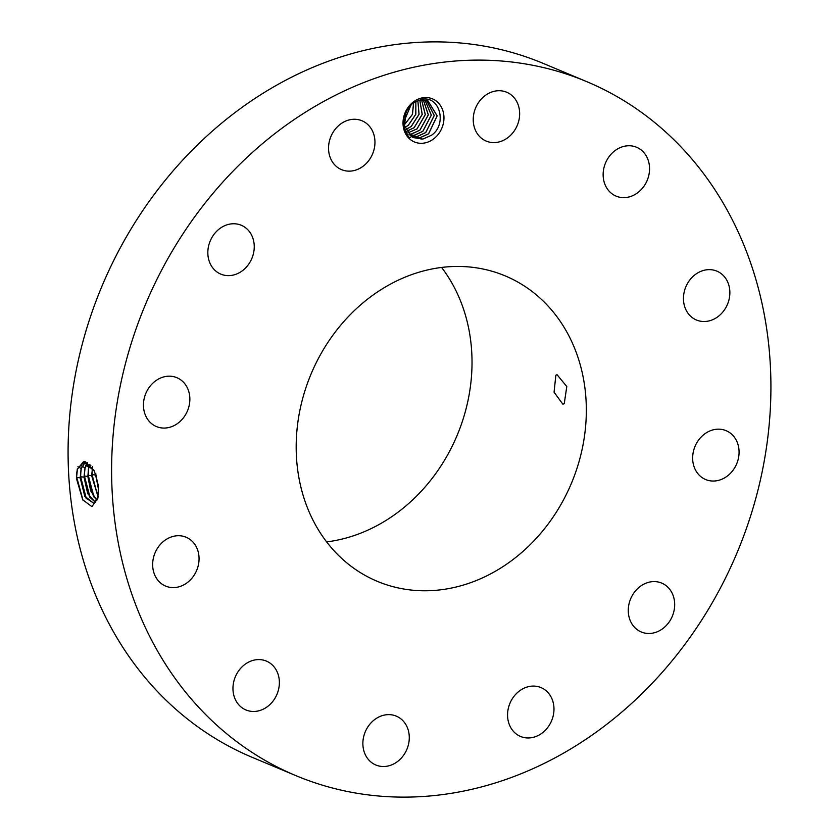 <?xml version="1.0" encoding="UTF-8"?>
<svg xmlns="http://www.w3.org/2000/svg" width="839" height="839" viewBox="0 0 839 839"><rect width="100%" height="100%" fill="white"/><g stroke="black" fill="none" stroke-linecap="round" stroke-linejoin="round"><path stroke-width="1.26" d="M719.967 197.731A376.25 320.802 112.7 0 0 586.618 81.582A376.25 320.802 112.7 0 0 196.032 214.994A376.25 320.802 112.7 0 0 162.556 659.496A376.25 320.802 112.7 0 0 295.905 775.645A376.25 320.802 112.7 0 0 686.491 642.234A376.25 320.802 112.7 0 0 719.967 197.731M586.618 81.582L543.095 63.355A376.25 320.802 112.7 0 0 152.509 196.766A376.25 320.802 112.7 0 0 119.033 641.269A376.25 320.802 112.7 0 0 252.382 757.418L295.905 775.645M94.513 471.224L83.428 461.786L77.345 469.169L76.443 478.534L77.136 470.385M76.412 475.031L77.345 469.169M76.443 478.534L82.736 499.824L91.881 506.62L97.827 498.376L98.488 486.085L94.293 470.763L84.823 461.387L77.188 469.085M434.424 138.267A23.366 19.926 112.7 0 0 440.8 106.092A23.366 19.926 112.7 0 0 412.557 102.589A23.366 19.926 112.7 0 0 406.181 134.764A23.366 19.926 112.7 0 0 434.424 138.267M543.169 732.237A26.491 22.58 112.7 0 0 553.95 707.707A26.491 22.58 112.7 0 0 541.008 687.592A26.491 22.58 112.7 0 0 518.376 691.797A26.491 22.58 112.7 0 0 507.595 716.338A26.491 22.58 112.7 0 0 520.537 736.453A26.491 22.58 112.7 0 0 543.169 732.237M318.61 530.217A165.577 141.183 112.7 0 0 377.288 581.333A165.577 141.183 112.7 0 0 549.178 522.624A165.577 141.183 112.7 0 0 563.913 327.011A165.577 141.183 112.7 0 0 505.225 275.895A165.577 141.183 112.7 0 0 333.335 334.604A165.577 141.183 112.7 0 0 318.61 530.217M630.928 598.155A26.491 22.58 112.7 0 0 641.248 631.966A26.491 22.58 112.7 0 0 672.029 616.917A26.491 22.58 112.7 0 0 661.709 583.105A26.491 22.58 112.7 0 0 630.928 598.155M692.668 459.069A26.491 22.58 112.7 0 0 705.63 479.53A26.491 22.58 112.7 0 0 739.054 451.141A26.491 22.58 112.7 0 0 726.092 430.669A26.491 22.58 112.7 0 0 692.668 459.069M687.036 311.825A26.491 22.58 112.7 0 0 696.433 320.005A26.491 22.58 112.7 0 0 723.921 310.619A26.491 22.58 112.7 0 0 726.28 279.324A26.491 22.58 112.7 0 0 716.894 271.144A26.491 22.58 112.7 0 0 689.396 280.541A26.491 22.58 112.7 0 0 687.036 311.825M615.553 195.886A26.491 22.58 112.7 0 0 616.12 196.127A26.491 22.58 112.7 0 0 647.037 180.752A26.491 22.58 112.7 0 0 637.147 147.507A26.491 22.58 112.7 0 0 636.581 147.265A26.491 22.58 112.7 0 0 605.653 162.64A26.491 22.58 112.7 0 0 615.553 195.886M497.37 142.294A26.491 22.58 112.7 0 0 519.152 119.107A26.491 22.58 112.7 0 0 506.672 92.227A26.491 22.58 112.7 0 0 495.513 91.021A26.491 22.58 112.7 0 0 473.731 114.198A26.491 22.58 112.7 0 0 486.211 141.088A26.491 22.58 112.7 0 0 497.37 142.294M364.147 165.43A26.491 22.58 112.7 0 0 374.928 140.889A26.491 22.58 112.7 0 0 361.987 120.774A26.491 22.58 112.7 0 0 339.355 124.99A26.491 22.58 112.7 0 0 328.573 149.52A26.491 22.58 112.7 0 0 341.515 169.635A26.491 22.58 112.7 0 0 364.147 165.43M251.585 259.083A26.491 22.58 112.7 0 0 241.275 225.261A26.491 22.58 112.7 0 0 210.495 240.311A26.491 22.58 112.7 0 0 220.804 274.122A26.491 22.58 112.7 0 0 251.585 259.083M189.845 398.158A26.491 22.58 112.7 0 0 176.893 377.697A26.491 22.58 112.7 0 0 143.469 406.086A26.491 22.58 112.7 0 0 156.421 426.558A26.491 22.58 112.7 0 0 189.845 398.158M195.477 545.402A26.491 22.58 112.7 0 0 186.09 537.222A26.491 22.58 112.7 0 0 158.592 546.619A26.491 22.58 112.7 0 0 156.232 577.903A26.491 22.58 112.7 0 0 165.619 586.083A26.491 22.58 112.7 0 0 193.117 576.687A26.491 22.58 112.7 0 0 195.477 545.402M266.959 661.352A26.491 22.58 112.7 0 0 266.403 661.101A26.491 22.58 112.7 0 0 235.476 676.475A26.491 22.58 112.7 0 0 245.376 709.721A26.491 22.58 112.7 0 0 245.932 709.962A26.491 22.58 112.7 0 0 276.86 694.587A26.491 22.58 112.7 0 0 266.959 661.352M385.153 714.933A26.491 22.58 112.7 0 0 363.371 738.121A26.491 22.58 112.7 0 0 375.841 765A26.491 22.58 112.7 0 0 386.999 766.206A26.491 22.58 112.7 0 0 408.782 743.029A26.491 22.58 112.7 0 0 396.312 716.139A26.491 22.58 112.7 0 0 385.153 714.933M83.481 461.775L77.44 469.158L76.443 478.492M83.009 500.243L76.789 477.485L80.177 477.842L84.77 496.248L93.528 503.127L98.006 497.433M431.466 135.257C447.271 124.801 440.286 95.206 421.43 99.327L412.536 103.512C401.713 114.45 400.696 125.913 409.463 137.9L411.519 136.495A19.748 16.843 112.7 0 0 413.491 137.638L422.887 139.064L431.466 135.257M326.623 541.9A165.577 141.183 112.7 0 0 453.941 442.562A165.577 141.183 112.7 0 0 449.599 279.135A165.577 141.183 112.7 0 0 441.587 267.452M555.848 375.253L554.065 392.191L562.885 404.22L564.269 403.632L566.786 386.548L557.054 374.697L555.848 375.253M93.569 503.117L85.819 497.873L80.271 477.821L81.257 468.498L85.442 461.859L81.173 468.519L80.177 477.842M411.519 136.495L404.503 125.787L406.055 111.765M413.134 103.04L419.406 100.208L428.005 100.911L437.109 115.845L428.582 133.768L420.087 137.659L412.725 137.25M428.005 100.911L437.171 115.845L428.645 133.8L420.381 137.638L412.757 137.26M86.417 498.775L80.607 476.772L80.953 469.725M87.571 462.719L85.075 467.847L84.099 477.108L89.605 497.045L95.331 502.183M87.518 462.688L84.991 467.858L84.005 477.129L87.696 493.668L95.3 502.215M426.527 100.386L434.266 115.478L425.74 132.583L417.486 136.432L411.425 136.432M426.485 100.376L434.214 115.478L425.677 132.552L417.182 136.442L411.393 136.421M90.213 497.936L84.435 476.059L84.781 469.053M89.878 464.512L88.389 469.462L87.917 476.384L93.402 496.206L96.894 500.191M89.815 464.46L88.808 467.208L87.833 476.405L90.664 490.836L96.863 500.254M424.964 100.03L431.33 115.142L422.846 131.366L414.581 135.215L410.135 135.446L414.288 135.226L422.783 131.335L431.267 115.142L424.933 100.03M93.999 497.097L88.263 475.346L88.598 468.393M407.576 109.08L404.576 116.139M407.46 109.248L404.629 115.939M92.437 467.638L91.745 475.671L98.132 496.73M92.636 466.547L91.65 475.692L98.111 496.845M423.296 99.862L428.289 114.849L419.878 130.129L411.383 134.009L408.887 134.261M423.338 99.862L428.351 114.849L419.94 130.15L411.676 133.999L408.918 134.282M97.785 496.269L92.08 474.633L92.426 467.722M411.058 104.823L403.999 121.582M411.005 104.875L403.999 121.498M95.468 473.511L98.614 490.091M95.552 473.731L98.614 489.861M421.577 99.883L425.258 114.607L416.973 128.912L407.754 132.908L417.035 128.933L425.321 114.607L421.618 99.883M404.325 124.896L412.494 114.356L413.617 102.715M404.314 124.833L412.41 114.398L413.564 102.746M98.603 488.738L95.95 474.811M419.773 100.135L422.174 114.429L414.078 127.696L406.695 131.345M419.815 100.124L422.237 114.429L414.141 127.717L405.877 131.566M404.954 127.465L408.331 125.284L415.861 114.251L415.85 101.446L415.777 114.282L408.278 125.263L404.933 127.413M405.751 129.542L411.173 126.479L419.018 114.303L417.853 100.638L419.081 114.314L411.236 126.5L405.772 129.584M77.891 466.673L81.173 468.519M80.271 477.821L80.607 476.772L84.005 477.129M81.708 466.012L84.991 467.858M84.099 477.108L84.435 476.059L87.833 476.405M85.526 465.362L88.808 467.208M87.917 476.384L88.263 475.346L91.65 475.692M89.7 464.9L90.832 465.54M91.745 475.671L92.08 474.633L95.478 474.979M95.573 474.958L95.908 473.92M420.381 137.638L421.084 139.253M417.486 136.432L418.116 137.879M414.581 135.215L415.221 136.663M411.676 133.999L412.316 135.457"/></g></svg>
